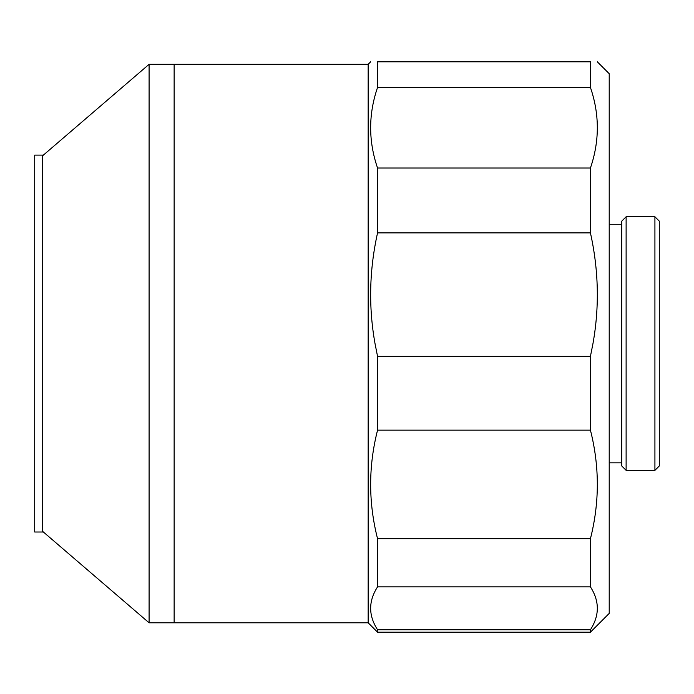 <?xml version="1.0" encoding="UTF-8"?>
<svg xmlns="http://www.w3.org/2000/svg" width="694" height="694" viewBox="0 0 694 694"><rect width="100%" height="100%" fill="white"/><g stroke="black" fill="none" stroke-linecap="round" stroke-linejoin="round"><path stroke-width="1.04" d="M34.7 155.1L34.7 532.012L42.655 532.012L42.655 155.1L34.7 155.1M174.133 343.556L174.133 64.308L174.133 622.804L368.158 622.804L368.158 64.308L370.665 61.809M368.158 622.804L377.553 632.191L377.553 629.753C368.349 615.457 368.349 601.169 377.553 586.872L377.553 538.718C368.349 502.525 368.349 466.333 377.553 430.15L377.553 356.36L375.012 343.556C368.453 306.922 369.295 270.035 377.553 232.898L377.553 168.017C368.349 141.151 368.349 114.293 377.553 87.435L377.553 61.809C368.349 61.809 368.349 61.809 377.553 61.809L590.429 61.809C599.625 61.809 599.625 61.809 590.429 61.809L590.429 87.435C599.625 114.293 599.625 141.151 590.429 168.017L377.553 168.017M42.655 155.725L149.089 64.308L149.089 622.804L42.655 531.387M377.553 586.872L590.429 586.872C599.625 601.169 599.625 615.457 590.429 629.753L377.553 629.753M377.553 632.191L590.429 632.191L609.211 613.409L609.211 73.703L597.317 61.809M377.553 232.898L590.429 232.898C598.679 270.035 599.529 306.922 592.971 343.556L590.429 356.36L377.553 356.36M377.553 430.15L590.429 430.15L590.429 356.36M590.429 430.15C599.625 466.333 599.625 502.525 590.429 538.718L377.553 538.718M590.429 586.872L590.429 538.718M590.429 632.191L590.429 629.753M590.429 232.898L590.429 168.017M377.553 87.435L590.429 87.435M621.737 465.96L621.737 221.152L626.118 216.771L626.118 470.341L621.737 465.96M654.919 216.771L659.3 221.152L659.3 465.96L654.919 470.341L654.919 216.771L626.118 216.771M368.158 64.308L149.089 64.308M174.133 622.804L149.089 622.804M621.737 462.829L609.211 462.829M621.737 224.283L609.211 224.283M654.919 470.341L626.118 470.341"/></g></svg>
